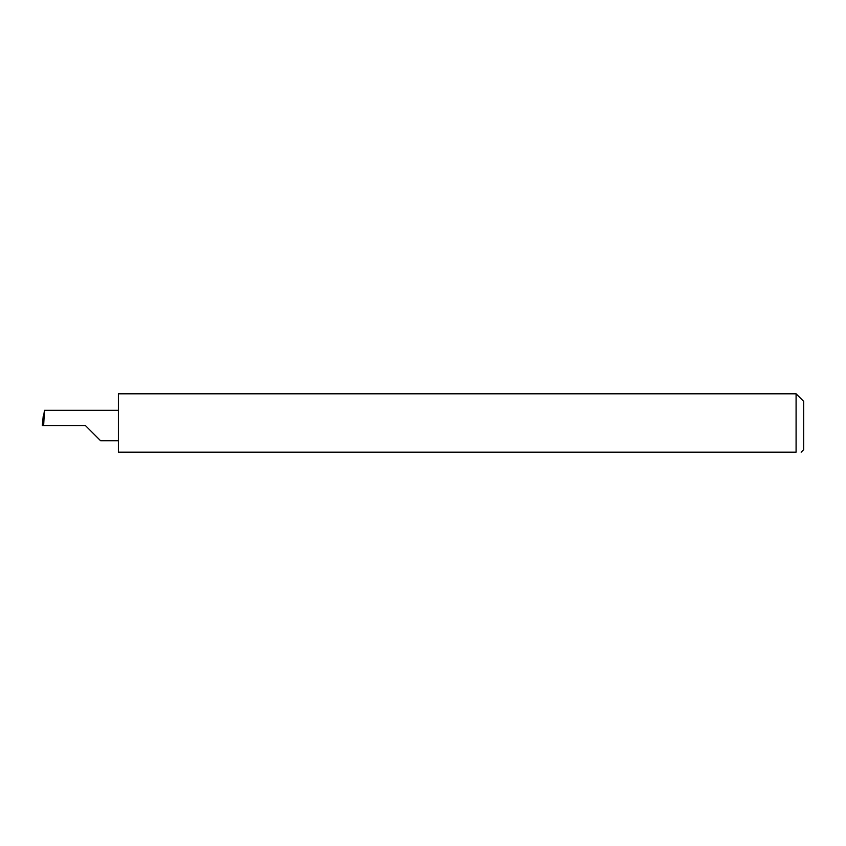 <?xml version="1.0" encoding="UTF-8"?>
<svg xmlns="http://www.w3.org/2000/svg" width="846" height="846" viewBox="0 0 846 846"><rect width="100%" height="100%" fill="white"/><g stroke="black" fill="none" stroke-linecap="round" stroke-linejoin="round"><path stroke-width="1.27" d="M85.393 425.538L100.589 440.745L85.393 425.538L100.589 440.745L85.393 425.538L43.654 425.538L44.457 410.331L42.3 425.538L43.654 425.538M796.086 393.813L118.387 393.813L118.387 452.187L796.086 452.187C802.664 452.187 802.664 452.187 796.086 452.187C802.664 452.187 802.664 452.187 796.086 452.187L796.086 393.813L803.7 401.427L803.7 449.649L801.162 452.187M42.3 425.538L43.22 416.253M118.387 410.331L44.457 410.331M100.589 440.745L118.387 440.745"/></g></svg>
